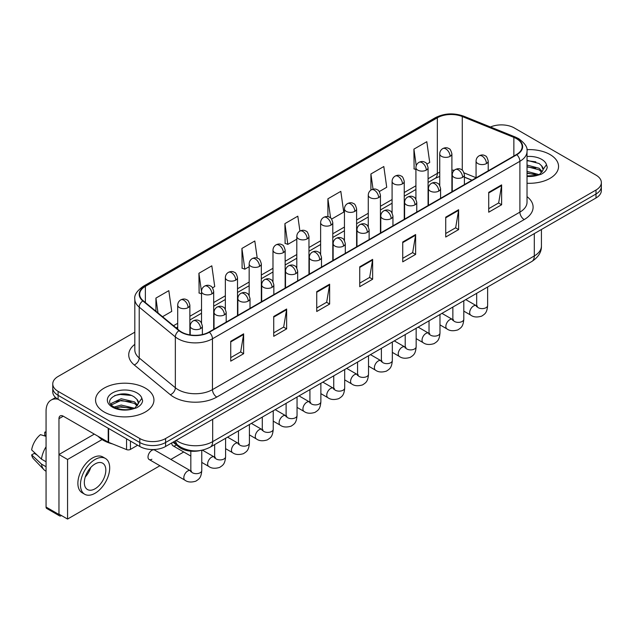<?xml version="1.0" encoding="UTF-8"?>
<svg xmlns="http://www.w3.org/2000/svg" width="633" height="633" viewBox="0 0 633 633"><rect width="100%" height="100%" fill="white"/><g stroke="black" fill="none" stroke-linecap="round" stroke-linejoin="round"><path stroke-width="0.95" d="M471.909 180.255L464.408 177.224M200.463 450.506A18.246 10.532 180 0 1 178.609 446.803L173.015 442.19M549.998 154.531A29.189 16.854 0 0 0 526.909 149.657A29.189 16.854 0 0 1 549.998 154.531A29.189 16.854 0 0 1 558.551 166.447A29.189 16.854 0 0 0 549.998 154.531M145.384 388.132A29.189 16.854 0 0 0 113.576 384.484A29.189 16.854 0 0 0 95.559 400.048A29.189 16.854 0 0 0 104.105 411.964A29.189 16.854 0 0 0 135.921 415.62A29.189 16.854 0 0 0 153.938 400.048A29.189 16.854 0 0 0 145.384 388.132A29.189 16.854 0 0 0 113.576 384.484A29.189 16.854 0 0 0 95.559 400.048A29.189 16.854 0 0 0 104.105 411.964A29.189 16.854 0 0 0 135.921 415.62A29.189 16.854 0 0 0 153.938 400.048A29.189 16.854 0 0 0 145.384 388.132M516.457 138.643A19.457 11.236 180 0 1 522.162 146.587A19.457 11.236 180 0 1 516.457 154.531L209.025 332.032A19.457 11.236 180 0 1 179.321 330.529L143.2 300.746A19.457 11.236 180 0 1 139.679 294.298A19.457 11.236 180 0 1 145.376 286.353L437.348 117.785A19.457 11.236 180 0 1 462.272 116.527L513.861 137.385A19.457 11.236 180 0 1 516.457 138.643M516.805 138.445A19.947 11.513 0 0 0 514.138 137.155L462.549 116.298A19.947 11.513 0 0 0 437.007 117.588L145.036 286.156A19.947 11.513 0 0 0 142.805 300.904L178.925 330.687A19.947 11.513 0 0 0 209.365 332.23L516.805 154.729A19.947 11.513 0 0 0 516.805 138.445M134.813 332.175L58.101 376.469A18.246 10.532 0 0 0 52.761 383.914L52.761 391.859A18.246 10.532 0 0 0 58.101 399.304L139.798 446.471L139.798 442.499A18.246 10.532 0 0 0 165.593 442.499L596.009 194.007A18.246 10.532 0 0 0 601.35 186.561A18.246 10.532 0 0 1 596.009 194.007L165.593 442.499A18.246 10.532 0 0 1 139.798 442.499L58.101 395.332L139.798 442.499L139.798 438.527A18.246 10.532 0 0 0 165.593 438.527L596.009 190.035A18.246 10.532 0 0 0 601.35 182.589A18.246 10.532 0 0 0 596.009 175.135L514.312 127.969A18.246 10.532 0 0 0 490.464 126.996M52.761 387.887A18.246 10.532 0 0 0 58.101 395.332A18.246 10.532 0 0 1 52.761 387.887M230.736 341.29L230.736 361.15L243.634 353.705L243.634 333.844L230.736 341.29M230.736 357.629L240.675 351.893L243.586 334.501A4.866 2.809 -120 0 0 243.634 333.844M240.587 351.94L243.634 353.705M273.733 316.468L273.733 336.329L286.638 328.875L286.638 309.015L273.733 316.468M273.733 332.8L283.671 327.063L286.583 309.679A4.866 2.809 -120 0 0 286.638 309.015M283.584 327.119L286.638 328.875M316.737 291.639L316.737 311.499L329.635 304.054L329.635 284.193L316.737 291.639M316.737 307.978L326.668 302.242L329.579 284.85A4.866 2.809 -120 0 0 329.635 284.193M326.581 302.289L329.635 304.054M488.723 192.345L488.723 212.205L501.629 204.752L501.629 184.891L488.723 192.345M488.723 208.676L498.662 202.94L501.573 185.556A4.866 2.809 -120 0 0 501.629 184.891M498.575 202.995L501.629 204.752M445.727 217.166L445.727 237.027L458.624 229.581L458.624 209.721L445.727 217.166M445.727 233.506L455.665 227.769L458.577 210.378A4.866 2.809 -120 0 0 458.624 209.721M455.578 227.817L458.624 229.581M402.73 241.988L402.73 261.848L415.628 254.403L415.628 234.542L402.73 241.988M402.73 258.327L412.669 252.591L415.58 235.207A4.866 2.809 -120 0 0 415.628 234.542M412.581 252.638L415.628 254.403M359.734 266.817L359.734 286.678L372.631 279.232L372.631 259.372L359.734 266.817M359.734 283.149L369.664 277.412L372.576 260.028A4.866 2.809 -120 0 0 372.631 259.372M369.577 277.468L372.631 279.232M527.028 183.246A29.189 16.854 0 0 0 558.551 166.447A29.189 16.854 0 0 1 527.028 183.246M52.761 383.914A18.246 10.532 0 0 0 58.101 391.36L139.798 438.527M212.538 287.841L214.729 286.575L211.818 265.82L198.92 273.274L199.126 293.008M162.554 316.698L171.733 311.396L168.821 290.65L155.924 298.096L155.924 311.23M331.645 219.073L343.727 212.102L340.815 191.348L327.91 198.794L327.91 216.668M379.286 191.57L386.723 187.273L383.812 166.526L370.914 173.972L370.914 190.106M426.927 164.066L429.72 162.452L426.808 141.697L413.911 149.143L414.117 168.884M257.22 258.137L254.814 240.999L241.917 248.445L242.123 268.186M299.907 231.077L297.819 216.169L284.913 223.623L285.127 243.357M284.913 223.623L287.825 244.37L296.806 239.187M287.825 244.37L284.913 243.286M327.91 198.794L330.6 217.958M370.914 173.972L373.043 189.18M415.913 169.557L413.911 168.805M413.911 149.143L416.229 165.68M241.917 248.445L244.829 269.199L249.165 266.691M244.829 269.199L241.917 268.107M201.523 293.91L198.92 292.929M198.92 273.274L201.523 291.829M155.924 298.096L158.005 312.955M139.798 446.471A18.246 10.532 0 0 0 165.593 446.471L596.009 197.979A18.246 10.532 0 0 0 601.35 190.533L601.35 182.589M527.028 175.927L537.203 175.412L541.065 174.289C544.776 172.382 546.841 170.008 547.244 167.152L546.485 164.691L543.106 169.43A13.744 7.936 0 0 0 541.555 165.767L539.094 163.52L527.028 160.315M542.9 170.372L539.545 174.423M527.028 171.377L539.221 174.653M527.028 172.951L537.694 175.309M527.028 165.071L539.079 168.251L542.275 171.575M527.028 166.645L539.079 169.826L541.745 172.318M541.555 165.767L543.098 169.62M527.028 160.703L535.811 161.819M527.028 167.009L535.676 168.085M527.028 173.315L535.676 174.392M98.091 436.295A30.408 17.55 0 0 0 103.25 440.267A30.408 17.55 0 0 0 112.595 443.947M138.295 403.973L138.492 403.031A13.744 7.936 0 0 0 136.942 399.368L134.481 397.12C121.805 388.156 100.694 399.858 113.726 406.805C119.051 409.693 125.342 410.429 132.59 409.013L136.451 407.889C140.162 405.982 142.227 403.609 142.631 400.752L141.871 398.292L134.932 408.024M114.138 407.043L121.188 405.049L134.615 408.253M131.063 407.992L120.104 407.051L115.752 407.842L121.188 406.623L133.088 408.91M111.052 404.495L111.471 403.308L121.188 398.743L134.465 401.852L137.662 405.175M111.432 404.946L121.188 400.317L134.465 403.427L137.132 405.919M136.942 399.368L138.485 403.221M114.723 395.538L120.104 394.446L131.197 395.419M115.736 401.544L120.104 400.744L131.063 401.686M130.445 441.074L130.445 449.39L137.646 445.228M57.896 399.186A24.323 14.045 -120 0 0 51.099 400.088A24.323 14.045 -120 0 0 46.059 411.221L46.059 507.049L58.964 514.494L58.964 418.666A6.085 3.513 60 0 1 60.222 415.889A6.085 3.513 60 0 1 63.26 416.19L108.219 442.143L108.219 428.24M58.964 514.494A3.038 1.757 120 0 0 59.589 515.887L46.692 508.441A3.038 1.757 -60 0 1 46.059 507.049M59.589 515.887A3.038 1.757 120 0 0 61.108 515.737L61.456 515.539M130.445 449.39A3.038 1.757 180 0 1 126.553 449.588L108.623 442.34A3.038 1.757 180 0 1 108.219 442.143M149.143 459.526L184.963 480.21A5.475 3.157 -60 0 1 184.124 475.826A5.475 3.157 -60 0 1 187.7 470.999A5.475 3.157 -60 0 1 187.938 470.873A5.475 3.157 -60 0 1 190.43 470.73L154.618 450.047A5.475 3.157 120 0 0 151.88 450.324A5.475 3.157 120 0 0 148.304 455.143A5.475 3.157 120 0 0 149.143 459.526A5.475 3.157 120 0 0 151.88 459.257M102.079 439.555L67.557 459.479L67.557 519.06L159.912 465.746M170.855 459.423L183.728 451.994M171.844 442.863A5.475 3.157 120 0 0 172.967 445.774A5.475 3.157 120 0 0 175.697 445.505M94.301 434.111L58.964 454.518L58.964 514.099L67.557 519.06M67.557 459.479L58.964 454.518M95.077 488.779A15.2 8.775 120 0 0 105.007 475.383A15.2 8.775 120 0 0 102.681 463.198A15.2 8.775 120 0 0 95.077 463.949A15.2 8.775 120 0 0 85.146 477.345A15.2 8.775 120 0 0 87.481 489.531A15.2 8.775 120 0 0 95.077 488.779M85.257 476.989A15.2 8.775 120 0 0 90.709 467.542M46.059 432.561L44.769 432.165L44.769 435.219L46.059 435.963M105.418 458.458L102.839 456.971A20.675 11.94 120 0 0 92.497 457.991A20.675 11.94 120 0 0 78.99 476.214A20.675 11.94 120 0 0 82.163 492.775L84.743 494.27A20.675 11.94 120 0 0 95.077 493.242A20.675 11.94 120 0 0 108.583 475.027A20.675 11.94 120 0 0 105.418 458.458A20.675 11.94 120 0 0 95.077 459.479A20.675 11.94 120 0 0 81.57 477.701A20.675 11.94 120 0 0 84.743 494.27M46.059 446.771A20.066 11.584 120 0 0 41.493 459.139L31.65 449.928A15.809 9.131 120 0 1 40.472 434.649L46.059 436.343M46.059 461.774L41.493 459.139M36.975 454.913L34.293 453.37L31.65 454.89L41.493 464.108L46.059 466.743M41.493 464.108A20.066 11.584 120 0 0 43.97 469.71A20.066 11.584 120 0 0 45.489 470.905L46.059 471.237M46.059 431.809A15.809 9.131 120 0 0 44.769 432.165M31.65 454.89A15.809 9.131 120 0 0 33.517 458.83L43.97 469.71M178.609 445.759L178.609 446.803M527.028 196.634A30.408 17.55 180 0 1 524.203 219.572L216.763 397.073A6.085 3.513 60 0 1 212.466 389.627L519.899 212.126A24.323 14.045 0 0 0 527.028 202.196L527.028 151.358A24.323 14.045 180 0 1 519.899 161.288A6.085 3.513 -120 0 0 516.805 154.729M216.763 397.073A30.408 17.55 180 0 1 173.766 397.073A30.408 17.55 180 0 1 170.356 394.731L134.236 364.94A30.408 17.55 180 0 1 134.813 344.344M178.063 389.627A24.323 14.045 0 0 0 212.466 389.627L212.466 338.782A24.323 14.045 180 0 1 175.341 336.906L139.213 307.124A24.323 14.045 180 0 1 134.813 299.069L134.813 349.907A24.323 14.045 0 0 0 139.213 357.962L175.341 387.752A24.323 14.045 0 0 0 178.063 389.627M527.028 151.358C527.835 147.56 525.042 143.319 518.641 138.643L515.444 137.092A6.085 2.849 112 0 0 514.138 137.155M515.444 137.092L463.854 116.235C453.782 112.666 444.216 113.188 435.172 117.785A6.085 3.513 60 0 1 437.007 117.588M145.036 286.156A6.085 3.513 -120 0 0 143.2 286.353C136.886 290.887 134.093 295.128 134.813 299.069M142.805 300.904A6.085 4.067 129.5 0 0 139.213 307.124L139.213 357.962A6.085 4.067 -50.5 0 1 134.236 364.94M463.854 116.235A6.085 2.849 112 0 0 462.549 116.298M178.925 330.687A6.085 4.067 129.5 0 0 175.341 336.906L175.341 387.752A6.085 4.067 -50.5 0 1 170.356 394.731M209.365 332.23A6.085 3.513 60 0 1 212.466 338.782L519.899 161.288L519.899 212.126A6.085 3.513 60 0 0 524.203 219.572M165.593 438.527L165.593 446.471M596.009 190.035L596.009 197.979M58.101 391.36L58.101 399.304M145.376 286.353L145.376 302.542M513.861 137.385L513.861 156.034M462.272 116.527L462.272 170.214M476.063 177.715L464.076 172.872M454.328 170.261A19.457 11.236 0 0 0 451.899 170.119M439.737 172.223A19.457 11.236 0 0 0 437.348 173.395L428.074 178.751M437.348 117.785L437.348 173.395A10.943 6.322 60 0 1 435.085 178.411L428.074 182.454M415.913 185.77L404.25 192.503M392.088 199.53L380.433 206.255M368.271 213.281L356.608 220.007M344.447 227.033L332.792 233.767M320.63 240.785L308.967 247.519M296.806 254.537L285.151 261.271M272.989 268.289L261.326 275.023M249.165 282.041L237.51 288.775M225.348 295.793L213.685 302.527M201.523 309.553L189.868 316.278M177.699 323.305L173.505 325.726M464.448 177.105A10.943 5.127 -68 0 1 464.408 177.09L472.036 180.176M359.734 267.442L372.576 260.028M402.73 242.621L415.58 235.207M445.727 217.799L458.577 210.378M488.723 192.97L501.573 185.556M316.737 292.272L329.579 284.85M273.733 317.093L286.583 309.679M230.736 341.923L243.586 334.501M176.267 440.315A24.323 14.045 0 0 0 178.277 441.636A24.323 14.045 0 0 0 212.68 441.636L534.307 255.946A24.323 14.045 0 0 0 541.429 246.015C541.603 252.053 538.39 257.212 531.783 261.508L210.156 447.199A12.162 7.018 60 0 0 212.68 441.636L212.68 419.291M534.307 233.601L534.307 255.946A12.162 7.018 60 0 1 531.783 261.508M175.602 440.695A12.162 8.134 129.5 0 0 177.778 445.11L173.735 441.779M486.445 163.567A6.085 3.513 0 0 0 488.225 161.083C487.268 157.57 486.302 155.845 485.345 155.916C483.58 154.674 481.499 154.642 479.11 155.821A6.085 3.513 60 0 1 482.148 156.122A6.085 3.513 -120 0 1 486.445 163.567A6.085 3.513 0 0 1 477.852 163.567A6.085 3.513 0 0 1 476.063 161.083C476.158 158.78 477.171 157.024 479.11 155.821M463.799 311.127L470.81 315.171A5.475 3.157 -60 0 1 469.971 310.787A5.475 3.157 -60 0 1 473.547 305.968A5.475 3.157 -60 0 1 473.793 305.834A5.475 3.157 -60 0 1 476.285 305.692L465.769 299.623M476.989 306.245L476.499 306.649L476.673 305.47A5.475 3.157 -0 0 0 478.279 307.701A5.475 3.157 -0 0 0 485.764 307.836A5.475 3.157 -0 0 0 487.624 305.47C486.999 313.185 484.775 314.015 481.713 316.12C477.14 317.513 473.508 317.196 470.81 315.171M450.11 156.343A6.085 3.513 0 0 0 451.899 153.866C450.933 150.345 449.968 148.62 449.011 148.692C447.246 147.449 445.173 147.418 442.776 148.597A6.085 3.513 60 0 1 445.814 148.897A6.085 3.513 -120 0 1 450.11 156.343A6.085 3.513 0 0 1 441.517 156.343A6.085 3.513 0 0 1 439.737 153.866C439.824 151.556 440.837 149.799 442.776 148.597M462.628 177.319A6.085 3.513 0 0 0 464.408 174.843C463.443 171.321 462.486 169.597 461.52 169.668C459.764 168.425 457.683 168.394 455.285 169.573A6.085 3.513 60 0 1 458.324 169.873A6.085 3.513 -120 0 1 462.628 177.319A6.085 3.513 0 0 1 454.027 177.319A6.085 3.513 0 0 1 452.247 174.843C452.334 172.532 453.355 170.775 455.285 169.573M439.982 324.879L446.993 328.931A5.475 3.157 -60 0 1 446.154 324.539A5.475 3.157 -60 0 1 449.731 319.72A5.475 3.157 -60 0 1 449.968 319.586A5.475 3.157 -60 0 1 452.46 319.451L441.953 313.375M453.165 319.997L452.682 320.401L452.856 319.222A5.475 3.157 -0 0 0 454.454 321.453A5.475 3.157 -0 0 0 461.948 321.596A5.475 3.157 -0 0 0 463.799 319.222C463.174 326.937 460.951 327.767 457.896 329.872C453.323 331.265 449.683 330.948 446.993 328.931M438.804 191.071A6.085 3.513 0 0 0 440.584 188.594C439.626 185.073 438.661 183.348 437.704 183.42C435.939 182.177 433.858 182.146 431.469 183.325A6.085 3.513 60 0 1 434.507 183.625A6.085 3.513 -120 0 1 438.804 191.071A6.085 3.513 0 0 1 430.203 191.071A6.085 3.513 0 0 1 428.422 188.594C428.517 186.284 429.53 184.535 431.469 183.325M416.158 338.631L423.168 342.682A5.475 3.157 -60 0 1 422.33 338.291A5.475 3.157 -60 0 1 425.906 333.472A5.475 3.157 -60 0 1 426.151 333.338A5.475 3.157 -60 0 1 428.644 333.203L418.128 327.126M429.348 333.749L428.858 334.161L429.032 332.974A5.475 3.157 -0 0 0 430.638 335.213A5.475 3.157 -0 0 0 438.123 335.348A5.475 3.157 -0 0 0 439.982 332.974C439.357 340.696 437.134 341.519 434.072 343.624C429.498 345.017 425.867 344.7 423.168 342.682M414.987 204.831A6.085 3.513 0 0 0 416.767 202.346C415.802 198.833 414.837 197.108 413.879 197.172C412.123 195.929 410.042 195.898 407.644 197.077A6.085 3.513 60 0 1 410.682 197.377A6.085 3.513 -120 0 1 414.987 204.831A6.085 3.513 0 0 1 406.386 204.831A6.085 3.513 0 0 1 404.606 202.346C404.693 200.044 405.706 198.287 407.644 197.077M392.333 352.383L399.352 356.434A5.475 3.157 -60 0 1 398.513 352.051A5.475 3.157 -60 0 1 402.082 347.224A5.475 3.157 -60 0 1 402.327 347.09A5.475 3.157 -60 0 1 404.819 346.955L394.304 340.886M405.524 347.509L405.033 347.913L405.215 346.726A5.475 3.157 -0 0 0 406.813 348.965A5.475 3.157 -0 0 0 414.306 349.099A5.475 3.157 -0 0 0 416.158 346.726C415.533 354.448 413.309 355.271 410.255 357.376C405.682 358.769 402.042 358.452 399.352 356.434M391.162 218.583A6.085 3.513 0 0 0 392.943 216.098C391.977 212.585 391.02 210.86 390.063 210.924C388.298 209.681 386.217 209.65 383.827 210.829A6.085 3.513 60 0 1 386.866 211.137A6.085 3.513 -120 0 1 391.162 218.583A6.085 3.513 0 0 1 382.561 218.583A6.085 3.513 0 0 1 380.781 216.098C380.876 213.796 381.889 212.039 383.827 210.829M368.517 366.135L375.527 370.186A5.475 3.157 -60 0 1 374.689 365.803A5.475 3.157 -60 0 1 378.265 360.976A5.475 3.157 -60 0 1 378.51 360.85A5.475 3.157 -60 0 1 381.003 360.707L370.487 354.638M381.707 361.261L381.216 361.665L381.39 360.478A5.475 3.157 -0 0 0 382.997 362.717A5.475 3.157 -0 0 0 390.482 362.851A5.475 3.157 -0 0 0 392.333 360.478C391.716 368.2 389.493 369.023 386.431 371.128C381.857 372.521 378.225 372.204 375.527 370.186M426.294 170.095A6.085 3.513 0 0 0 428.074 167.618C427.109 164.097 426.151 162.372 425.186 162.444C423.43 161.201 421.349 161.17 418.951 162.349A6.085 3.513 60 0 1 421.997 162.649A6.085 3.513 -120 0 1 426.294 170.095A6.085 3.513 0 0 1 417.693 170.095A6.085 3.513 0 0 1 415.913 167.618C416.008 165.308 417.02 163.551 418.951 162.349M402.469 183.855A6.085 3.513 0 0 0 404.25 181.37C403.292 177.849 402.327 176.124 401.369 176.196C399.605 174.953 397.524 174.922 395.134 176.101A6.085 3.513 60 0 1 398.173 176.401A6.085 3.513 -120 0 1 402.469 183.855A6.085 3.513 0 0 1 393.876 183.855A6.085 3.513 0 0 1 392.088 181.37C392.183 179.06 393.196 177.311 395.134 176.101M378.653 197.607A6.085 3.513 0 0 0 380.433 195.122C379.468 191.609 378.51 189.884 377.545 189.947C375.788 188.705 373.707 188.674 371.31 189.853A6.085 3.513 60 0 1 374.348 190.153A6.085 3.513 -120 0 1 378.653 197.607A6.085 3.513 0 0 1 370.052 197.607A6.085 3.513 0 0 1 368.271 195.122C368.359 192.82 369.379 191.063 371.31 189.853M546.485 164.691A17.392 10.041 0 0 0 541.658 159.35A17.392 10.041 0 0 0 527.028 156.501M527.028 176.401A17.392 10.041 0 0 0 537.203 175.412M141.871 398.292A17.392 10.041 0 0 0 137.044 392.951A17.392 10.041 0 0 0 112.445 392.951A17.392 10.041 0 0 0 112.445 407.154A17.392 10.041 0 0 0 132.59 409.013M58.964 418.666L63.26 416.19M108.623 428.478L108.623 442.34M126.553 449.588L126.553 438.827M367.346 232.335A6.085 3.513 0 0 0 369.126 229.85C368.161 226.337 367.195 224.612 366.238 224.675C364.473 223.433 362.4 223.409 360.003 224.588A6.085 3.513 60 0 1 363.041 224.889A6.085 3.513 -120 0 1 367.346 232.335A6.085 3.513 0 0 1 358.745 232.335A6.085 3.513 0 0 1 356.965 229.85C357.052 227.548 358.064 225.791 360.003 224.588M344.692 379.887L351.711 383.938A5.475 3.157 -60 0 1 350.872 379.555A5.475 3.157 -60 0 1 354.44 374.728A5.475 3.157 -60 0 1 354.686 374.601A5.475 3.157 -60 0 1 357.178 374.459L346.662 368.39M357.882 375.013L357.392 375.416L357.574 374.238A5.475 3.157 -0 0 0 359.172 376.469A5.475 3.157 -0 0 0 366.665 376.603A5.475 3.157 -0 0 0 368.517 374.238C367.892 381.952 365.668 382.775 362.614 384.88C358.041 386.272 354.401 385.956 351.711 383.938M343.521 246.087A6.085 3.513 0 0 0 345.301 243.602C344.336 240.089 343.379 238.364 342.413 238.427C340.657 237.193 338.576 237.161 336.178 238.34A6.085 3.513 60 0 1 339.225 238.641A6.085 3.513 -120 0 1 343.521 246.087A6.085 3.513 0 0 1 334.92 246.087A6.085 3.513 0 0 1 333.14 243.602C333.235 241.3 334.248 239.543 336.178 238.34M320.876 393.647L327.886 397.69A5.475 3.157 -60 0 1 327.047 393.307A5.475 3.157 -60 0 1 330.624 388.48A5.475 3.157 -60 0 1 330.869 388.353A5.475 3.157 -60 0 1 333.362 388.211L322.846 382.142M334.066 388.765L333.575 389.168L333.749 387.989A5.475 3.157 -0 0 0 335.355 390.221A5.475 3.157 -0 0 0 342.841 390.355A5.475 3.157 -0 0 0 344.692 387.989C344.075 395.704 341.852 396.527 338.79 398.64C334.216 400.024 330.584 399.716 327.886 397.69M319.705 259.839A6.085 3.513 0 0 0 321.485 257.354C320.52 253.841 319.554 252.116 318.597 252.179C316.832 250.945 314.759 250.913 312.362 252.092A6.085 3.513 60 0 1 315.4 252.393A6.085 3.513 -120 0 1 319.705 259.839A6.085 3.513 0 0 1 311.104 259.839A6.085 3.513 0 0 1 309.323 257.354C309.41 255.052 310.423 253.295 312.362 252.092M297.051 407.399L304.062 411.442A5.475 3.157 -60 0 1 303.223 407.059A5.475 3.157 -60 0 1 306.799 402.24A5.475 3.157 -60 0 1 307.045 402.105A5.475 3.157 -60 0 1 309.537 401.963L299.021 395.894M310.241 402.517L309.751 402.92L309.925 401.741A5.475 3.157 -0 0 0 311.531 403.973A5.475 3.157 -0 0 0 319.024 404.107A5.475 3.157 -0 0 0 320.876 401.741C320.251 409.456 318.027 410.279 314.973 412.392C310.399 413.776 306.76 413.468 304.062 411.442M354.828 211.359A6.085 3.513 0 0 0 356.608 208.874C355.651 205.361 354.686 203.636 353.728 203.699C351.964 202.457 349.883 202.425 347.493 203.604A6.085 3.513 60 0 1 350.532 203.913A6.085 3.513 -120 0 1 354.828 211.359A6.085 3.513 0 0 1 346.227 211.359A6.085 3.513 0 0 1 344.447 208.874C344.542 206.572 345.555 204.815 347.493 203.604M331.012 225.111A6.085 3.513 0 0 0 332.792 222.626C331.827 219.113 330.861 217.388 329.904 217.451C328.147 216.209 326.066 216.185 323.669 217.364A6.085 3.513 60 0 1 326.707 217.665A6.085 3.513 -120 0 1 331.012 225.111A6.085 3.513 0 0 1 322.411 225.111A6.085 3.513 0 0 1 320.63 222.626C320.717 220.324 321.73 218.567 323.669 217.364M307.187 238.863A6.085 3.513 0 0 0 308.967 236.378C308.002 232.865 307.045 231.14 306.087 231.203C304.323 229.969 302.242 229.937 299.852 231.116A6.085 3.513 60 0 1 302.891 231.417A6.085 3.513 -120 0 1 307.187 238.863A6.085 3.513 0 0 1 298.586 238.863A6.085 3.513 0 0 1 296.806 236.378C296.901 234.075 297.914 232.319 299.852 231.116M295.88 273.591A6.085 3.513 0 0 0 297.66 271.106C296.695 267.593 295.738 265.868 294.772 265.939C293.016 264.697 290.935 264.665 288.537 265.844A6.085 3.513 60 0 1 291.584 266.145A6.085 3.513 -120 0 1 295.88 273.591A6.085 3.513 0 0 1 287.279 273.591A6.085 3.513 0 0 1 285.499 271.106C285.594 268.803 286.607 267.047 288.537 265.844M273.234 421.151L280.245 425.194A5.475 3.157 -60 0 1 279.406 420.81A5.475 3.157 -60 0 1 282.983 415.992A5.475 3.157 -60 0 1 283.22 415.857A5.475 3.157 -60 0 1 285.72 415.715L275.205 409.646M286.425 416.269L285.934 416.672L286.108 415.493A5.475 3.157 -0 0 0 287.706 417.725A5.475 3.157 -0 0 0 295.2 417.859A5.475 3.157 -0 0 0 297.051 415.493C296.434 423.208 294.203 424.039 291.148 426.144C286.575 427.536 282.943 427.22 280.245 425.194M272.055 287.342A6.085 3.513 0 0 0 273.844 284.866C272.878 281.345 271.913 279.62 270.956 279.691C269.191 278.449 267.118 278.417 264.721 279.596A6.085 3.513 60 0 1 267.759 279.897A6.085 3.513 -120 0 1 272.055 287.342A6.085 3.513 0 0 1 263.463 287.342A6.085 3.513 0 0 1 261.674 284.866C261.769 282.555 262.782 280.799 264.721 279.596M249.41 434.903L256.42 438.954A5.475 3.157 -60 0 1 255.582 434.562A5.475 3.157 -60 0 1 259.158 429.744A5.475 3.157 -60 0 1 259.403 429.609A5.475 3.157 -60 0 1 261.896 429.475L251.38 423.398M262.6 430.021L262.109 430.424L262.284 429.245A5.475 3.157 -0 0 0 263.89 431.477A5.475 3.157 -0 0 0 271.375 431.619A5.475 3.157 -0 0 0 273.234 429.245C272.609 436.96 270.386 437.791 267.324 439.895C262.75 441.288 259.119 440.972 256.42 438.954M248.239 301.094A6.085 3.513 0 0 0 250.019 298.618C249.054 295.097 248.096 293.372 247.131 293.443C245.375 292.201 243.294 292.169 240.896 293.348A6.085 3.513 60 0 1 243.934 293.649A6.085 3.513 -120 0 1 248.239 301.094A6.085 3.513 0 0 1 239.638 301.094A6.085 3.513 0 0 1 237.858 298.618C237.945 296.307 238.965 294.559 240.896 293.348M225.593 448.655L232.604 452.706A5.475 3.157 -60 0 1 231.765 448.314A5.475 3.157 -60 0 1 235.341 443.496A5.475 3.157 -60 0 1 235.579 443.361A5.475 3.157 -60 0 1 238.071 443.227L227.564 437.15M238.776 443.773L238.293 444.184L238.467 442.997A5.475 3.157 -0 0 0 240.065 445.236A5.475 3.157 -0 0 0 247.558 445.371A5.475 3.157 -0 0 0 249.41 442.997C248.793 450.72 246.561 451.543 243.507 453.647C238.934 455.04 235.302 454.723 232.604 452.706M224.414 314.854A6.085 3.513 0 0 0 226.195 312.37C225.237 308.857 224.272 307.132 223.314 307.195C221.55 305.953 219.469 305.921 217.079 307.1A6.085 3.513 60 0 1 220.118 307.401A6.085 3.513 -120 0 1 224.414 314.854A6.085 3.513 0 0 1 215.813 314.854A6.085 3.513 0 0 1 214.033 312.37C214.128 310.067 215.141 308.311 217.079 307.1M201.769 462.406L208.779 466.458A5.475 3.157 -60 0 1 207.941 462.074A5.475 3.157 -60 0 1 211.517 457.248A5.475 3.157 -60 0 1 211.762 457.113A5.475 3.157 -60 0 1 214.255 456.979L202.418 450.142M214.959 457.532L214.468 457.936L214.642 456.749A5.475 3.157 -0 0 0 216.249 458.988A5.475 3.157 -0 0 0 223.734 459.123A5.475 3.157 -0 0 0 225.593 456.749C224.968 464.472 222.745 465.295 219.683 467.399C215.109 468.792 211.477 468.475 208.779 466.458M200.598 328.606A6.085 3.513 0 0 0 202.378 326.122C201.413 322.608 200.455 320.884 199.49 320.947C197.733 319.705 195.652 319.673 193.255 320.852A6.085 3.513 60 0 1 196.293 321.153A6.085 3.513 -120 0 1 200.598 328.606A6.085 3.513 0 0 1 191.997 328.606A6.085 3.513 0 0 1 190.216 326.122C190.304 323.819 191.316 322.062 193.255 320.852M191.134 471.284L190.652 471.688L190.826 470.501A5.475 3.157 -0 0 0 192.424 472.74A5.475 3.157 -0 0 0 199.917 472.875A5.475 3.157 -0 0 0 201.769 470.501C201.144 478.224 198.92 479.046 195.866 481.151C191.293 482.544 187.653 482.227 184.963 480.21M283.37 252.614A6.085 3.513 0 0 0 285.151 250.13C284.185 246.617 283.22 244.892 282.263 244.955C280.498 243.721 278.425 243.689 276.028 244.868A6.085 3.513 60 0 1 279.066 245.169A6.085 3.513 -120 0 1 283.37 252.614A6.085 3.513 0 0 1 274.769 252.614A6.085 3.513 0 0 1 272.989 250.13C273.076 247.827 274.089 246.071 276.028 244.868M259.546 266.366A6.085 3.513 0 0 0 261.326 263.89C260.361 260.369 259.403 258.644 258.438 258.715C256.681 257.473 254.601 257.441 252.203 258.62A6.085 3.513 60 0 1 255.249 258.921A6.085 3.513 -120 0 1 259.546 266.366A6.085 3.513 0 0 1 250.945 266.366A6.085 3.513 0 0 1 249.165 263.89C249.26 261.579 250.272 259.823 252.203 258.62M235.729 280.118A6.085 3.513 0 0 0 237.51 277.642C236.544 274.121 235.579 272.396 234.621 272.467C232.857 271.225 230.784 271.193 228.386 272.372A6.085 3.513 60 0 1 231.425 272.673A6.085 3.513 -120 0 1 235.729 280.118A6.085 3.513 0 0 1 227.128 280.118A6.085 3.513 0 0 1 225.348 277.642C225.435 275.331 226.448 273.575 228.386 272.372M211.905 293.87A6.085 3.513 0 0 0 213.685 291.394C212.72 287.873 211.762 286.148 210.797 286.219C209.04 284.977 206.959 284.945 204.562 286.124A6.085 3.513 60 0 1 207.608 286.425A6.085 3.513 -120 0 1 211.905 293.87A6.085 3.513 0 0 1 203.304 293.87A6.085 3.513 0 0 1 201.523 291.394C201.618 289.083 202.631 287.335 204.562 286.124M188.08 307.63A6.085 3.513 0 0 0 189.868 305.146C188.903 301.632 187.938 299.907 186.98 299.971C185.216 298.729 183.143 298.697 180.745 299.876A6.085 3.513 60 0 1 183.784 300.177A6.085 3.513 -120 0 1 188.08 307.63A6.085 3.513 0 0 1 179.487 307.63A6.085 3.513 0 0 1 177.699 305.146C177.794 302.843 178.807 301.086 180.745 299.876M435.172 117.785L143.2 286.353M439.737 176.401L435.085 178.411M415.913 189.473L404.25 196.206M392.088 203.225L380.433 209.958M368.271 216.984L356.608 223.71M344.447 230.736L332.792 237.462M320.63 244.488L308.967 251.222M296.806 258.24L285.151 264.974M272.989 271.992L261.326 278.726M249.165 285.744L237.51 292.478M225.348 299.496L213.685 306.23M201.523 313.248L189.868 319.981M177.699 327.008L176.14 327.902M210.156 447.199C200.376 452.12 190.588 452.12 180.801 447.199L177.778 445.11M541.429 246.015L541.429 229.486M477.393 306.135L476.285 305.692M487.624 287.01L487.624 305.47M488.225 170.831L488.225 161.083M476.673 293.332L476.673 305.47M476.063 177.857L476.063 161.083M451.899 191.807L451.899 153.866M439.737 185.485L439.737 153.866M453.576 319.887L452.46 319.451M463.799 300.762L463.799 319.222M464.408 184.583L464.408 174.843M452.856 307.084L452.856 319.222M452.247 191.609L452.247 174.843M429.752 333.638L428.644 333.203M439.982 314.514L439.982 332.974M440.584 198.335L440.584 188.594M429.032 320.836L429.032 332.974M428.422 205.361L428.422 188.594M405.935 347.39L404.819 346.955M416.158 328.266L416.158 346.726M416.767 212.095L416.767 202.346M405.215 334.588L405.215 346.726M404.606 219.113L404.606 202.346M382.11 361.142L381.003 360.707M392.333 342.018L392.333 360.478M392.943 225.846L392.943 216.098M381.39 348.34L381.39 360.478M380.781 232.865L380.781 216.098M428.074 205.559L428.074 167.618M415.913 199.237L415.913 167.618M404.25 219.319L404.25 181.37M392.088 212.989L392.088 181.37M380.433 233.071L380.433 195.122M368.271 226.749L368.271 195.122M51.099 400.088L55.585 397.492M358.294 374.902L357.178 374.459M368.517 355.77L368.517 374.238M369.126 239.598L369.126 229.85M357.574 362.092L357.574 374.238M356.965 246.617L356.965 229.85M334.469 388.654L333.362 388.211M344.692 369.53L344.692 387.989M345.301 253.35L345.301 243.602M333.749 375.844L333.749 387.989M333.14 260.369L333.14 243.602M310.653 402.406L309.537 401.963M320.876 383.281L320.876 401.741M321.485 267.102L321.485 257.354M309.925 389.596L309.925 401.741M309.323 274.121L309.323 257.354M356.608 246.823L356.608 208.874M344.447 240.5L344.447 208.874M332.792 260.574L332.792 222.626M320.63 254.252L320.63 222.626M308.967 274.326L308.967 236.378M296.806 268.004L296.806 236.378M286.828 416.158L285.72 415.715M297.051 397.033L297.051 415.493M297.66 280.854L297.66 271.106M286.108 403.356L286.108 415.493M285.499 287.88L285.499 271.106M263.004 429.91L261.896 429.475M273.234 410.785L273.234 429.245M273.844 294.606L273.844 284.866M262.284 417.107L262.284 429.245M261.674 301.632L261.674 284.866M239.187 443.662L238.071 443.227M249.41 424.537L249.41 442.997M250.019 308.358L250.019 298.618M238.467 430.859L238.467 442.997M237.858 315.384L237.858 298.618M215.362 457.414L214.255 456.979M225.593 438.289L225.593 456.749M226.195 322.118L226.195 312.37M190.826 456.084L172.967 445.774M214.642 444.611L214.642 456.749M214.033 329.136L214.033 312.37M191.546 471.166L190.43 470.73M201.769 450.277L201.769 470.501M202.378 334.541L202.378 326.122M190.826 451.171L190.826 470.501M190.216 334.936L190.216 326.122M285.151 288.078L285.151 250.13M272.989 281.756L272.989 250.13M261.326 301.83L261.326 263.89M249.165 295.508L249.165 263.89M237.51 315.582L237.51 277.642M225.348 309.26L225.348 277.642M213.685 329.342L213.685 291.394M201.523 323.012L201.523 291.394M189.868 334.881L189.868 305.146M177.699 329.192L177.699 305.146"/></g></svg>
